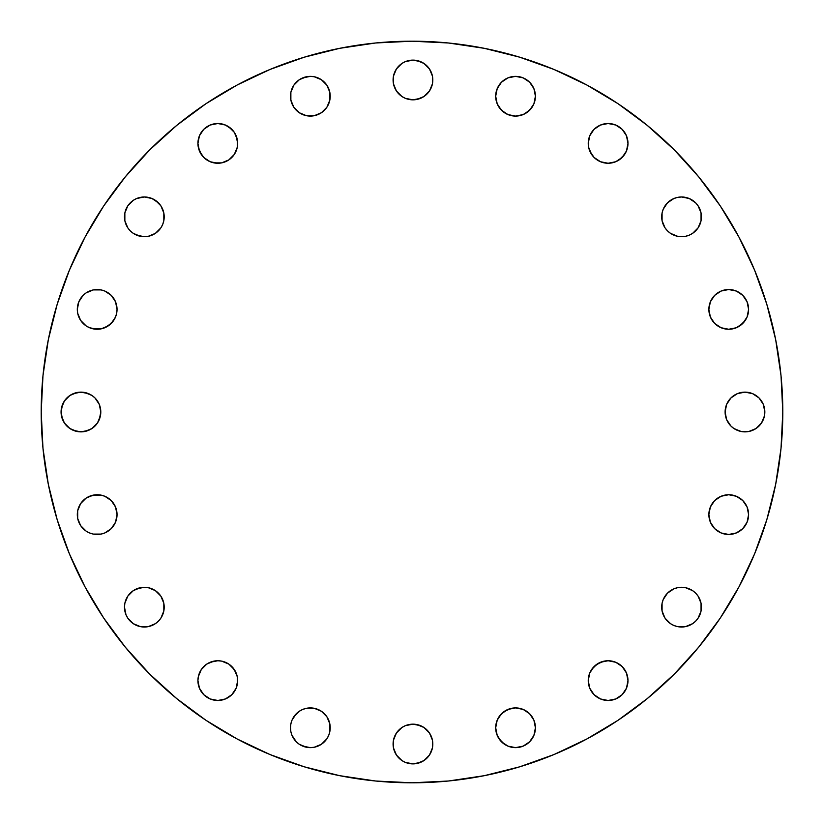 <?xml version="1.0" encoding="UTF-8"?>
<svg xmlns="http://www.w3.org/2000/svg" width="824" height="824" viewBox="0 0 824 824"><rect width="100%" height="100%" fill="white"/><g stroke="black" fill="none" stroke-linecap="round" stroke-linejoin="round"><path stroke-width="1.24" d="M148.186 197.348A19.869 19.869 0 0 0 144.365 196.977L140.461 197.358A19.869 19.869 0 0 0 136.753 198.481L133.303 200.325L127.823 205.804L124.857 212.963L124.475 216.846A19.869 19.869 0 0 1 144.344 196.977A19.869 19.869 0 0 1 164.203 216.846A19.869 19.869 0 0 0 160.865 205.825M124.857 212.963L124.857 220.719L127.823 227.877L130.295 230.885L133.303 233.357L140.461 236.323L148.217 236.323L155.375 233.357L160.855 227.877L162.689 224.447L163.822 220.719L163.822 212.963L160.855 205.804A19.869 19.869 0 0 0 158.383 202.797L151.946 198.491A19.869 19.869 0 0 0 148.248 197.369M144.313 196.977A19.869 19.869 0 0 0 140.492 197.358M151.946 198.491L144.344 196.977L136.743 198.491A19.869 19.869 0 0 0 130.316 202.776M130.274 202.817A19.869 19.869 0 0 0 126 209.203M125.969 209.275A19.869 19.869 0 0 0 124.867 212.942M124.857 212.994A19.869 19.869 0 0 0 124.475 216.805M210.192 161.741L217.793 163.255A19.869 19.869 0 0 1 197.925 143.386A19.869 19.869 0 0 1 217.793 123.518L210.192 125.032L203.744 129.337L199.439 135.785L197.925 143.386L199.439 150.988L203.744 157.435L210.192 161.741L213.921 162.874L221.666 162.874L228.825 159.907L234.315 154.418L237.281 147.259L237.281 139.513L234.315 132.355L228.825 126.865L225.395 125.032L217.793 123.518L210.192 125.032M306.477 115.71L310.349 116.091A19.869 19.869 0 0 1 290.491 96.223A19.869 19.869 0 0 1 310.349 76.364L306.477 76.745L299.318 79.712L293.838 85.191L290.872 92.35L290.872 100.106L293.838 107.264L299.318 112.744L306.477 115.71L314.222 115.71L321.391 112.744L326.871 107.264L329.837 100.106L329.837 92.35L326.871 85.191L321.391 79.712L314.222 76.745L310.349 76.364L302.748 77.878M405.346 98.324L412.958 99.838A19.869 19.869 0 0 1 393.089 79.98A19.869 19.869 0 0 1 412.958 60.111L405.346 61.625L401.916 63.458L396.437 68.938L393.47 76.096L393.47 83.852L396.437 91.011L401.916 96.49L405.346 98.324L412.958 99.838L420.559 98.324L423.989 96.49L429.469 91.011L432.435 83.852L432.435 76.096L429.469 68.938L423.989 63.458L416.831 60.492L412.958 60.111L405.346 61.625L401.916 63.458L396.437 68.938M515.556 116.091A19.869 19.869 0 0 1 495.688 96.223A19.869 19.869 0 0 1 515.556 76.364L507.955 77.878L501.507 82.184L497.202 88.621L495.688 96.223L497.202 103.824L501.507 110.272L507.955 114.577L515.556 116.091L523.158 114.577L529.595 110.272L533.911 103.824L535.415 96.223L533.911 88.621L529.595 82.184L523.158 77.878L515.556 76.364A19.869 19.869 0 0 1 535.415 96.223A19.869 19.869 0 0 1 515.556 116.091M515.515 76.364A19.869 19.869 0 0 0 499.056 85.171M499.025 85.212A19.869 19.869 0 0 0 497.202 103.824L499.035 107.264L504.515 112.744M600.511 161.741L608.112 163.255A19.869 19.869 0 0 1 588.243 143.386A19.869 19.869 0 0 1 608.112 123.518L600.511 125.032L594.063 129.337L589.757 135.785L588.624 139.513L588.624 147.259L591.591 154.418L594.063 157.435L600.511 161.741A19.869 19.869 0 0 0 608.112 163.255L615.713 161.741L622.161 157.435L626.467 150.988L627.981 143.386L626.467 135.785L622.161 129.337L615.713 125.032L608.112 123.518A19.869 19.869 0 0 1 627.981 143.386A19.869 19.869 0 0 1 608.112 163.255L615.713 161.741M608.071 123.518A19.869 19.869 0 0 0 589.757 150.988L594.063 157.435L597.081 159.907M673.939 198.502A19.869 19.869 0 0 0 661.703 216.846A19.869 19.869 0 0 1 681.561 196.977A19.869 19.869 0 0 1 701.43 216.846A19.869 19.869 0 0 0 701.059 213.004M701.039 212.932A19.869 19.869 0 0 0 695.631 202.817L689.173 198.491L681.561 196.977A19.869 19.869 0 0 0 677.719 197.348M695.59 202.776A19.869 19.869 0 0 0 689.194 198.502L685.444 197.358A19.869 19.869 0 0 1 689.142 198.481M685.414 197.358A19.869 19.869 0 0 0 681.592 196.977M681.561 196.977L677.689 197.358A19.869 19.869 0 0 0 673.991 198.481L667.522 202.797L663.217 209.234L662.084 212.963L662.084 220.719L665.05 227.877L667.522 230.885L670.53 233.357L677.689 236.323L685.444 236.323L689.173 235.19L692.603 233.357L698.082 227.877L701.049 220.719L701.049 212.963L698.082 205.804L695.611 202.797M708.867 309.402A19.869 19.869 0 0 1 728.725 289.533A19.869 19.869 0 0 1 748.594 309.402L747.08 301.8L742.774 295.353L736.326 291.047L728.725 289.533L721.124 291.047L714.676 295.353L710.37 301.8L708.867 309.402L710.37 317.003L714.676 323.441L721.124 327.746L728.725 329.26L736.326 327.746L742.774 323.441L747.08 317.003L748.594 309.402A19.869 19.869 0 0 1 728.725 329.26A19.869 19.869 0 0 1 708.867 309.402L710.37 301.8M726.624 404.399L725.11 412A19.869 19.869 0 0 1 744.978 392.131A19.869 19.869 0 0 1 764.837 412L763.333 404.399L759.028 397.951L752.58 393.645L744.978 392.131L737.377 393.645L730.929 397.951L726.624 404.399L725.11 412L726.624 419.601L730.929 426.049L733.937 428.521L741.106 431.488L748.851 431.488L756.01 428.521L761.489 423.031L764.456 415.873L764.456 408.127M742.764 500.549A19.869 19.869 0 0 0 708.867 514.598A19.869 19.869 0 0 1 728.725 494.74A19.869 19.869 0 0 1 748.594 514.598A19.869 19.869 0 0 0 748.213 510.767M748.202 510.684A19.869 19.869 0 0 0 742.784 500.57L736.326 496.254L728.725 494.74L721.124 496.254L714.676 500.559L710.37 506.997L708.867 514.598L710.37 522.2L714.676 528.648L721.124 532.953L728.725 534.467L736.326 532.953L742.774 528.648L747.08 522.2L748.594 514.598L747.08 506.997L742.774 500.559M695.6 593.095A19.869 19.869 0 0 0 673.96 588.81L667.522 593.115L663.217 599.553A19.869 19.869 0 0 0 661.703 607.154A19.869 19.869 0 0 1 681.561 587.296A19.869 19.869 0 0 1 701.43 607.154A19.869 19.869 0 0 0 701.059 603.322M701.039 603.24A19.869 19.869 0 0 0 695.631 593.125L692.603 590.643L685.444 587.677L677.689 587.677L673.96 588.81L677.689 587.677M608.112 700.482A19.869 19.869 0 0 1 588.243 680.614A19.869 19.869 0 0 1 608.112 660.745L600.511 662.259L594.063 666.564L589.757 673.012L588.243 680.614L589.757 688.215L594.063 694.663L600.511 698.968L608.112 700.482L615.713 698.968L622.161 694.663L626.467 688.215L627.981 680.614L626.467 673.012L622.161 666.564L615.713 662.259L608.112 660.745A19.869 19.869 0 0 1 627.981 680.614A19.869 19.869 0 0 1 608.112 700.482L615.713 698.968M515.556 747.636A19.869 19.869 0 0 1 495.688 727.777A19.869 19.869 0 0 1 515.556 707.909L507.955 709.423L501.507 713.728L497.202 720.176L495.688 727.777L497.202 735.379L501.507 741.816L507.955 746.122L515.556 747.636L523.158 746.122L529.595 741.816L533.911 735.379L535.415 727.777L533.911 720.176L529.595 713.728L523.158 709.423L515.556 707.909A19.869 19.869 0 0 1 535.415 727.777A19.869 19.869 0 0 1 515.556 747.636L523.158 746.122M405.346 762.375L412.958 763.889A19.869 19.869 0 0 1 393.089 744.021A19.869 19.869 0 0 1 412.958 724.162L405.346 725.676L401.916 727.51L396.437 732.989L393.47 740.148L393.47 747.904L396.437 755.062L401.916 760.542L405.346 762.375L412.958 763.889L420.559 762.375L423.989 760.542L429.469 755.062L432.435 747.904L432.435 740.148L429.469 732.989L423.989 727.51L416.831 724.543L412.958 724.162L405.346 725.676L401.916 727.51L396.437 732.989M290.491 727.777L290.872 731.65A19.869 19.869 0 0 0 291.995 735.348L296.31 741.816L299.318 744.288L306.477 747.255L310.349 747.636A19.869 19.869 0 0 1 290.491 727.777A19.869 19.869 0 0 1 310.349 707.909A19.869 19.869 0 0 0 296.31 713.728L291.995 720.176A19.869 19.869 0 0 0 290.872 723.874L290.491 727.777A19.869 19.869 0 0 0 290.862 731.619M290.862 723.925A19.869 19.869 0 0 0 290.491 727.746M292.005 735.399A19.869 19.869 0 0 0 296.279 741.796M296.331 741.847A19.869 19.869 0 0 0 306.446 747.255M306.507 747.265A19.869 19.869 0 0 0 310.308 747.636M198.316 676.741L197.925 680.614A19.869 19.869 0 0 0 199.439 688.194L203.744 694.663L206.762 697.135L210.192 698.968L217.793 700.482A19.869 19.869 0 0 1 197.925 680.614A19.869 19.869 0 0 1 217.793 660.745A19.869 19.869 0 0 0 206.773 664.092L201.272 669.582L198.316 676.741A19.869 19.869 0 0 0 197.925 680.583M206.742 664.103A19.869 19.869 0 0 0 199.449 672.992M199.429 673.033A19.869 19.869 0 0 0 198.316 676.71M199.449 688.236A19.869 19.869 0 0 0 203.724 694.642M203.765 694.684A19.869 19.869 0 0 0 213.89 700.091M203.744 694.663L210.192 698.968L213.921 700.091A19.869 19.869 0 0 0 217.752 700.482M124.846 603.322A19.869 19.869 0 0 0 124.475 607.123A19.869 19.869 0 0 1 144.344 587.296A19.869 19.869 0 0 1 164.203 607.154A19.869 19.869 0 0 0 133.333 590.623M127.823 596.123L133.303 590.643L127.823 596.123L124.857 603.281L124.475 607.154L125.99 614.766L127.823 618.196L133.303 623.675L140.461 626.642L148.217 626.642L155.375 623.675L158.383 621.203L160.855 618.196L163.822 611.037L163.822 603.281L160.855 596.123L155.375 590.643L148.217 587.677L140.461 587.677L133.303 590.643A19.869 19.869 0 0 0 126 599.522M125.969 599.594A19.869 19.869 0 0 0 124.867 603.25M77.693 510.756A19.869 19.869 0 0 0 77.312 514.567A19.869 19.869 0 0 1 97.18 494.74A19.869 19.869 0 0 1 117.039 514.598A19.869 19.869 0 0 0 115.535 506.997L111.23 500.559L104.782 496.254A19.869 19.869 0 0 0 83.131 500.559L80.659 503.567L77.693 510.726L77.693 518.481L80.659 525.64L86.139 531.12L89.579 532.953L93.308 534.086L101.053 534.086L104.782 532.953L111.23 528.648L115.535 522.2L116.658 518.481L117.039 514.598L115.535 506.997L111.23 500.559L108.212 498.087M78.816 507.038A19.869 19.869 0 0 0 77.703 510.695M78.816 301.821A19.869 19.869 0 0 0 77.703 305.498L77.312 309.402A19.869 19.869 0 0 1 97.18 289.533A19.869 19.869 0 0 1 117.039 309.402A19.869 19.869 0 0 0 113.712 298.381M113.681 298.339A19.869 19.869 0 0 0 111.23 295.353L104.782 291.047L101.053 289.914A19.869 19.869 0 0 0 97.211 289.533M104.751 291.037A19.869 19.869 0 0 0 101.084 289.924M97.139 289.533A19.869 19.869 0 0 0 93.339 289.914L86.139 292.881L83.131 295.353A19.869 19.869 0 0 0 78.836 301.769L77.312 309.402L77.693 313.274L80.659 320.433L86.139 325.913L89.579 327.746L93.308 328.879L101.053 328.879L104.782 327.746L111.23 323.441L115.535 317.003L116.658 313.274L117.039 309.402L115.535 301.8L111.23 295.353L108.212 292.881M93.277 289.924A19.869 19.869 0 0 0 89.6 291.037M89.548 291.057A19.869 19.869 0 0 0 83.152 295.332M77.693 305.549A19.869 19.869 0 0 0 77.312 309.361M62.573 404.399L61.069 412A19.869 19.869 0 0 1 80.927 392.131A19.869 19.869 0 0 1 100.796 412L99.282 404.399L94.976 397.951L91.969 395.479L84.8 392.512L77.054 392.512L69.896 395.479L64.416 400.969L61.45 408.127L61.45 415.873L64.416 423.031L69.896 428.521L77.054 431.488L84.8 431.488L91.969 428.521L97.448 423.031L100.415 415.873L100.796 412L99.282 404.399M782.8 412A370.8 370.8 0 0 1 412 782.8A370.8 370.8 0 0 1 41.2 412L42.982 375.651L48.328 339.663L57.165 304.365L69.422 270.097L84.985 237.209L103.69 205.99L125.372 176.769L149.803 149.803L176.769 125.372L205.99 103.69L237.209 84.985L270.097 69.422L304.365 57.165L339.663 48.328L375.651 42.982L412 41.2L448.349 42.982L484.337 48.328L519.635 57.165L553.903 69.422L586.791 84.985L618.01 103.69L647.231 125.372L674.197 149.803L698.628 176.769L720.31 205.99L739.015 237.209L754.578 270.097L766.835 304.365L775.672 339.663L781.018 375.651L782.8 412L781.018 448.349L775.672 484.337L766.835 519.635L754.578 553.903L739.015 586.791L720.31 618.01L698.628 647.231L674.197 674.197L647.231 698.628L618.01 720.31L586.791 739.015L553.903 754.578L519.635 766.835L484.337 775.672L448.349 781.018L412 782.8L375.651 781.018L339.663 775.672L304.365 766.835L270.097 754.578L237.209 739.015L205.99 720.31L176.769 698.628L149.803 674.197L125.372 647.231L103.69 618.01L84.985 586.791L69.422 553.903L57.165 519.635L48.328 484.337L42.982 448.349L41.2 412A370.8 370.8 0 0 1 412 41.2A370.8 370.8 0 0 1 782.8 412L781.018 375.651M158.383 202.797L160.855 205.804L155.375 200.325M677.689 197.358L673.96 198.491M663.217 599.553L662.084 603.281L662.084 611.037L665.05 618.196L670.53 623.675L673.96 625.509L677.689 626.642L685.444 626.642L692.603 623.675L695.611 621.203L698.082 618.196L701.049 611.037L701.049 603.281L698.082 596.123L695.611 593.115M302.748 746.122L310.349 747.636L314.222 747.255L321.391 744.288L326.871 738.809L328.704 735.379L329.837 731.65L329.837 723.894L326.871 716.736L324.399 713.728L321.391 711.256L314.222 708.29L306.477 708.29L302.748 709.423L299.318 711.256L293.838 716.736M291.995 720.176L290.872 723.894M290.872 731.65L291.995 735.379M213.921 700.091L217.793 700.482L225.395 698.968L231.843 694.663L236.148 688.215L237.281 684.486L237.281 676.741L236.148 673.012L231.843 666.564L228.825 664.092L221.666 661.126L217.793 660.745L213.921 661.126L206.762 664.092L201.272 669.582M199.439 688.215L197.925 680.614L199.439 688.215L201.272 691.645M104.782 496.254L101.053 495.121L93.308 495.121L86.139 498.087L80.659 503.567M101.053 289.914L93.308 289.914L97.18 289.533M83.131 295.353L78.826 301.8M766.835 519.635L754.578 553.903M698.628 647.231L674.197 674.197M618.01 720.31L586.791 739.015M448.349 781.018L412 782.8M304.365 766.835L270.097 754.578M176.769 698.628L149.803 674.197M103.69 618.01L84.985 586.791M42.982 448.349L41.2 412M57.165 304.365L69.422 270.097M205.99 103.69L237.209 84.985M375.651 42.982L412 41.2M519.635 57.165L553.903 69.422M720.31 205.99L739.015 237.209M136.743 235.19L144.344 236.704M148.217 236.323L155.375 233.357L160.855 227.877M124.475 216.846A19.869 19.869 0 0 0 144.344 236.704A19.869 19.869 0 0 0 164.203 216.846L163.822 212.963M221.666 162.874L228.825 159.907L234.315 154.418M237.662 143.386L236.148 135.785M234.315 132.355L231.843 129.337L225.395 125.032M201.272 132.355L199.439 135.785L197.925 143.386M198.316 147.259L201.272 154.418M203.744 157.435L206.762 159.907M314.222 115.71L321.391 112.744L326.871 107.264M329.837 92.35L328.704 88.621M326.871 85.191L321.391 79.712L317.951 77.878M291.995 88.621L290.872 92.35M420.559 61.625L412.958 60.111A19.869 19.869 0 0 1 432.816 79.98A19.869 19.869 0 0 1 412.958 99.838L416.831 99.457L423.989 96.49L429.469 91.011M431.302 87.581L432.435 83.852L432.435 76.096L429.469 68.938L423.989 63.458M394.603 72.378L393.47 76.096L393.47 83.852L396.437 91.011L401.916 96.49M519.429 115.71L523.158 114.577M526.587 112.744L532.067 107.264L533.911 103.824M535.415 96.223L533.911 88.621M519.429 76.745L515.556 76.364M507.955 77.878L504.515 79.712M497.202 88.621L496.069 92.35M496.069 100.106L497.202 103.824M619.143 159.907L624.633 154.418M627.981 143.386L627.6 139.513M615.713 125.032L608.112 123.518M600.511 125.032L597.081 126.865M589.757 135.785L588.243 143.386M588.624 147.259L589.757 150.988M662.084 220.719L665.05 227.877L667.522 230.885M685.444 236.323L689.173 235.19M692.603 233.357L698.082 227.877L699.916 224.447M662.084 212.963L661.703 216.846A19.869 19.869 0 0 0 681.561 236.704A19.869 19.869 0 0 0 701.43 216.846M709.248 313.274L710.37 317.003L714.676 323.441M732.598 328.879L736.326 327.746M739.767 325.913L745.246 320.433L747.08 317.003M736.326 291.047L732.598 289.914M764.456 415.873L764.837 412A19.869 19.869 0 0 1 744.978 431.869A19.869 19.869 0 0 1 725.11 412L726.624 419.601L730.929 426.049M744.978 431.869L748.851 431.488M748.851 392.512L744.978 392.131M741.106 392.512L737.377 393.645M730.929 397.951L728.457 400.969M748.594 514.598A19.869 19.869 0 0 1 728.725 534.467A19.869 19.869 0 0 1 708.867 514.598L710.37 522.2M747.08 506.997L745.246 503.567M736.326 496.254L732.598 495.121M724.852 495.121L721.124 496.254M714.676 500.559L712.214 503.567M701.43 607.154A19.869 19.869 0 0 1 681.561 627.023A19.869 19.869 0 0 1 661.703 607.154L662.084 611.037M699.916 599.553L698.082 596.123M689.173 588.81L685.444 587.677M667.522 593.115L665.05 596.123M627.6 684.486L627.981 680.614A19.869 19.869 0 0 1 627.6 684.456M615.713 662.259L608.112 660.745A19.869 19.869 0 0 1 622.161 666.564M604.239 661.126L597.081 664.092L591.591 669.582M588.243 680.614L589.757 688.215M591.591 691.645L594.063 694.663L600.511 698.968M529.626 741.796A19.869 19.869 0 0 0 535.034 731.681L535.415 727.777A19.869 19.869 0 0 1 535.044 731.619M533.911 720.176L532.067 716.736M523.158 709.423L519.429 708.29M511.683 708.29L504.515 711.256L499.035 716.736M496.069 731.65L497.202 735.379M499.035 738.809L504.515 744.288L507.955 746.122M420.559 725.676L412.958 724.162A19.869 19.869 0 0 1 432.816 744.021A19.869 19.869 0 0 1 412.958 763.889L416.831 763.508L423.989 760.542L429.469 755.062M431.302 751.622L432.435 747.904L432.435 740.148L429.469 732.989L423.989 727.51M394.603 736.419L393.47 740.148L393.47 747.904L396.437 755.062L401.916 760.542M317.951 746.122L321.391 744.288M328.704 735.379L329.837 731.65M329.837 723.894L326.871 716.736L321.391 711.256M310.349 747.636A19.869 19.869 0 0 0 330.218 727.777A19.869 19.869 0 0 0 310.349 707.909L306.477 708.29M299.318 711.256L296.31 713.728M225.395 698.968L228.825 697.135M236.148 688.215L237.662 680.614M237.281 676.741L234.315 669.582L228.825 664.092M217.793 700.482A19.869 19.869 0 0 0 237.662 680.614A19.869 19.869 0 0 0 217.793 660.745L210.192 662.259M163.822 611.037L164.203 607.154A19.869 19.869 0 0 1 144.344 627.023A19.869 19.869 0 0 1 124.475 607.154L124.857 611.037M140.461 626.642L144.344 627.023M163.822 603.281L160.855 596.123L155.375 590.643M144.344 587.296L136.743 588.81M115.535 522.2L117.039 514.598A19.869 19.869 0 0 1 97.18 534.467A19.869 19.869 0 0 1 77.312 514.598L77.693 518.481M93.308 534.086L97.18 534.467M116.658 510.726L115.535 506.997M97.18 494.74L89.579 496.254M86.139 498.087L83.131 500.559M89.579 327.746L97.18 329.26M101.053 328.879L108.212 325.913L113.691 320.433M77.312 309.402A19.869 19.869 0 0 0 97.18 329.26A19.869 19.869 0 0 0 117.039 309.402L115.535 301.8M113.691 298.36L111.23 295.353M99.282 419.601L100.796 412A19.869 19.869 0 0 1 80.927 431.869A19.869 19.869 0 0 1 61.069 412L62.573 419.601M73.326 430.355L80.927 431.869L88.529 430.355M88.529 393.645L80.927 392.131L73.326 393.645M515.597 747.636A19.869 19.869 0 0 0 519.398 747.265M519.46 747.255A19.869 19.869 0 0 0 529.574 741.847M535.415 727.736A19.869 19.869 0 0 0 515.556 707.909M608.153 700.482A19.869 19.869 0 0 0 611.954 700.101M612.016 700.091A19.869 19.869 0 0 0 622.13 694.684M622.182 694.632A19.869 19.869 0 0 0 626.456 688.236M626.477 688.184A19.869 19.869 0 0 0 627.589 684.517M627.981 680.583A19.869 19.869 0 0 0 627.6 676.772M627.589 676.71A19.869 19.869 0 0 0 626.477 673.043M310.349 76.364A19.869 19.869 0 0 1 330.218 96.223A19.869 19.869 0 0 1 310.349 116.091A19.869 19.869 0 0 0 317.951 114.577M328.704 103.824A19.869 19.869 0 0 0 314.263 76.756M314.191 76.735A19.869 19.869 0 0 0 310.391 76.364M217.793 123.518A19.869 19.869 0 0 1 237.662 143.386A19.869 19.869 0 0 1 217.793 163.255A19.869 19.869 0 0 0 237.662 143.386A19.869 19.869 0 0 0 217.793 123.518"/></g></svg>
